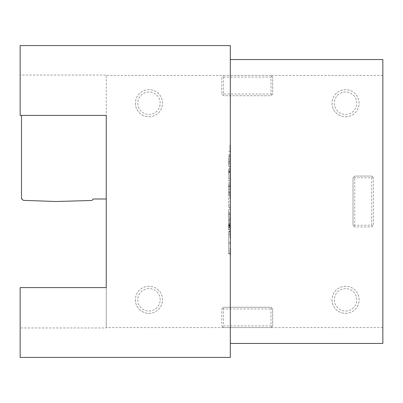 <?xml version="1.0" encoding="UTF-8"?>
<svg xmlns="http://www.w3.org/2000/svg" width="403" height="403" viewBox="0 0 403 403"><rect width="100%" height="100%" fill="white"/><g stroke="black" fill="none" stroke-linecap="round" stroke-linejoin="round"><path stroke-width="0.3" stroke-dasharray="2.02 1.51" d="M230.315 245.326L230.315 242.435L230.315 245.326L229.972 245.326L229.972 244.626L230.315 244.626M230.315 223.781L230.315 228.743L230.315 223.781L229.972 223.781L229.972 222.663L230.315 222.663M230.315 194.674L230.315 191.022L229.972 197.258L230.315 197.258L229.972 197.258L229.972 191.022L230.315 191.022L229.972 191.022L229.972 193.611L230.315 193.611L229.972 193.611L229.972 194.674L230.315 194.674M230.315 197.717L230.315 207.58L230.315 197.732L228.617 197.732L228.617 204.966L230.315 204.966L228.617 204.966L228.617 207.58L228.617 197.732L230.315 197.883M230.315 190.261L230.315 182.201L230.315 190.261L229.972 190.261L229.972 183.788L230.315 183.788M230.315 168.061L230.315 162.958L230.315 171.935L230.315 168.061L229.972 168.061L229.972 171.784L230.315 171.784M230.315 150.259L230.315 144.934L230.315 152.692L230.315 146.002L230.315 151.478L230.315 150.259L229.972 150.259L229.972 145.392L230.315 145.392L229.972 145.392L229.972 149.427L230.315 149.427M230.315 212.331L230.315 224.421L230.315 212.331L228.617 212.331L228.617 209.57L228.617 224.421L228.617 212.331M230.315 222.763L230.315 229.881L230.315 222.763L228.617 222.763L228.617 229.881L228.617 222.763M230.315 184.116L230.315 186.871L230.315 182.735L230.315 184.116L228.617 184.116L228.617 182.735L230.315 182.735L230.315 192.266L230.315 182.735L228.617 182.735L228.617 186.871L228.617 184.116L230.315 184.116M230.315 192.266L230.315 193.39L230.315 192.266L228.617 192.266L228.617 186.478L228.617 193.39L230.315 193.39L228.617 193.39L228.617 192.266L230.315 192.266M230.315 191.868L230.315 186.871L230.315 194.624L230.315 191.868L228.617 191.868L228.617 186.871L228.617 194.624L228.617 191.868L230.315 191.868M230.315 196.004L230.315 194.624L230.315 196.004L228.617 196.004L228.617 194.624L228.617 196.004L230.315 196.004M230.315 169.91L230.315 181.012L230.315 168.53L230.315 171.592L230.315 169.91L228.617 169.91L228.617 168.53L230.315 168.53L228.617 168.53L228.617 171.592L230.315 171.592L228.617 171.592L228.617 169.91L228.617 181.012L228.617 168.53L230.315 168.53L228.617 168.53L228.617 169.91L230.315 169.91L228.617 169.91M228.617 172.272L228.617 178.398L230.315 178.398L228.617 178.398L230.315 178.398L228.617 178.398L228.617 171.144L230.315 171.144L230.315 172.272L230.315 171.144L228.617 171.144L230.315 171.144L228.617 171.144L228.617 172.272L230.315 172.272L230.315 178.398L230.315 172.272L228.617 172.272L230.315 172.272M230.315 157.2L230.315 166.54L230.315 151.694L230.315 157.2L228.617 157.2L228.617 166.54L228.617 157.2M20.15 327.956L20.15 357.426L230.315 357.426L230.315 45.574L20.15 45.574L20.15 75.044L106.251 75.044L106.251 327.956L106.251 287.601L20.15 287.601L20.15 327.956L106.251 327.956M230.315 253.759L230.315 231.503L230.315 253.759L228.617 253.759L228.617 231.503L230.315 231.503L228.617 231.503L228.617 253.759L230.315 253.759M230.315 160.036L230.315 154.062L230.315 161.361L230.315 160.036L229.972 160.036L229.972 156.495L230.315 156.495M230.315 178.549L230.315 173.23L230.315 180.982L230.315 174.292L230.315 179.768L230.315 178.549L229.972 178.549L229.972 173.683L230.315 173.683L229.972 173.683L229.972 177.718L230.315 177.718M230.315 209.278L230.315 206.386L230.315 209.278L229.972 209.278L229.972 208.578L230.315 208.578M230.315 200.911L230.315 201.974L230.315 200.911L229.972 200.911L230.315 201.067M230.315 220.683L230.315 213.076L230.315 220.683L229.972 220.683L230.315 220.683M229.972 216.824L229.972 220.683L229.972 219.62L230.315 219.62L229.972 219.57L229.972 216.824L230.315 216.824M229.972 238.022L229.972 234.057L230.315 234.057L230.315 238.022L230.315 229.962L230.315 234.057L229.972 234.057L229.972 238.022L230.315 238.022M230.315 254.908L230.315 248.213L230.315 254.908L229.972 254.908L230.315 254.908M20.15 75.044L20.15 115.399L106.251 115.399L106.251 198.991L106.251 115.399L21.505 115.399L106.251 115.399L106.251 75.044M271.839 308.109L272.685 308.955L272.685 325.901L272.685 308.955L270.987 307.257L223.534 307.257L270.987 307.257L271.839 308.109L270.987 308.955L270.987 325.901L223.534 325.901L223.534 308.955L270.987 308.955M223.534 308.955L222.688 308.109L223.534 307.257L221.836 308.955L221.836 325.901L223.534 327.599L270.987 327.599L272.685 325.901L270.987 327.599L223.534 327.599L222.688 326.752L223.534 325.901M222.688 308.109L221.836 308.955L221.836 325.901L222.688 326.752M270.987 325.901L271.839 326.752M223.534 327.599L106.251 327.599M223.534 77.099L270.987 77.099L270.987 94.045L223.534 94.045L223.534 77.099L222.688 76.248L223.534 75.401L221.836 77.099L221.836 94.045L223.534 95.743L270.987 95.743L272.685 94.045L272.685 77.099L270.987 75.401L106.251 75.401M270.987 94.045L271.839 94.891L270.987 95.743L223.534 95.743L221.836 94.045L221.836 77.099L222.688 76.248M382.85 343.447L382.85 75.401L270.987 75.401L271.839 76.248L270.987 77.099M382.85 327.599L270.987 327.599M353.869 176.922L354.716 176.076L371.662 176.076L354.716 176.076L353.023 177.773L353.023 225.227L353.023 177.773L353.869 176.922L354.716 177.773L371.662 177.773L371.662 225.227L354.716 225.227L354.716 177.773M354.716 225.227L353.869 226.078L353.023 225.227L354.716 226.924L371.662 226.924L373.359 225.227L373.359 177.773L373.359 225.227L372.513 226.078L371.662 225.227M373.359 177.773L371.662 176.076L373.359 177.773M332.007 103.198A13.561 13.561 0 0 0 345.562 116.759A13.561 13.561 0 0 0 359.123 103.198A13.561 13.561 0 0 0 345.562 89.637A13.561 13.561 0 0 0 332.007 103.198M332.007 299.802A13.561 13.561 0 0 0 345.562 313.363A13.561 13.561 0 0 0 359.123 299.802A13.561 13.561 0 0 0 345.562 286.241A13.561 13.561 0 0 0 332.007 299.802M135.403 299.802A13.561 13.561 0 0 0 148.959 313.363A13.561 13.561 0 0 0 162.52 299.802A13.561 13.561 0 0 0 148.959 286.241A13.561 13.561 0 0 0 135.403 299.802M135.403 103.198A13.561 13.561 0 0 0 148.959 116.759A13.561 13.561 0 0 0 162.52 103.198A13.561 13.561 0 0 0 148.959 89.637A13.561 13.561 0 0 0 135.403 103.198M382.85 75.401L382.85 59.553M223.534 75.401L270.987 75.401M106.251 198.991L93.229 198.991A47.458 47.458 0 0 1 91.854 200.482L55.941 201.5L23.298 200.362A47.458 47.458 0 0 1 22.044 198.991L21.505 198.991L21.505 115.399M148.959 116.759A13.561 13.561 0 0 0 160.701 96.418A13.561 13.561 0 0 0 137.216 96.418A13.561 13.561 0 0 0 148.959 116.759M148.959 114.417A11.219 11.219 0 0 0 158.676 97.591A11.219 11.219 0 0 0 139.242 97.591A11.219 11.219 0 0 0 148.959 114.417M148.959 313.363A13.561 13.561 0 0 0 160.701 293.021A13.561 13.561 0 0 0 137.216 293.021A13.561 13.561 0 0 0 148.959 313.363M148.959 311.02A11.219 11.219 0 0 0 158.676 294.195A11.219 11.219 0 0 0 139.242 294.195A11.219 11.219 0 0 0 148.959 311.02M345.562 313.363A13.561 13.561 0 0 0 357.305 293.021A13.561 13.561 0 0 0 333.82 293.021A13.561 13.561 0 0 0 345.562 313.363M345.562 311.02A11.219 11.219 0 0 0 355.28 294.195A11.219 11.219 0 0 0 335.85 294.195A11.219 11.219 0 0 0 345.562 311.02M345.562 116.759A13.561 13.561 0 0 0 357.305 96.418A13.561 13.561 0 0 0 333.82 96.418A13.561 13.561 0 0 0 345.562 116.759M345.562 114.417A11.219 11.219 0 0 0 355.28 97.591A11.219 11.219 0 0 0 335.85 97.591A11.219 11.219 0 0 0 345.562 114.417M271.839 94.891L272.685 94.045L272.685 77.099L271.839 76.248M222.688 94.891L223.534 94.045M353.869 226.078L354.716 226.924L371.662 226.924L372.513 226.078M371.662 177.773L372.513 176.922M228.617 231.841L228.617 253.422L228.617 231.841L230.315 231.841L230.315 253.422L230.315 231.841M230.315 251.059L230.315 234.198L230.315 251.059L228.617 251.059L228.617 234.198L228.617 251.059M228.617 242.631L230.315 242.631M228.617 234.198L230.315 234.198M230.315 159.12L230.315 156.445L230.315 161.789L230.315 159.12L228.617 159.12L228.617 156.445L230.315 156.445M228.617 156.445L228.617 159.12M228.617 161.789L230.315 161.789M228.617 151.694L230.315 151.694M228.617 154.455L230.315 154.455M228.617 155.573L230.315 155.573M228.617 162.661L230.315 162.661M228.617 163.779L230.315 163.779M228.617 166.54L230.315 166.54M228.617 161.034L230.315 161.034M228.617 181.012L230.315 181.012L228.617 181.012M228.617 185.4L228.617 189.43L228.617 185.35L230.315 185.35L228.617 185.35L228.617 186.478L230.315 186.478L228.617 186.478L228.617 185.4L230.315 185.4M228.617 189.43L230.315 189.43L228.617 189.43M228.617 182.735L230.315 182.735L228.617 182.735M228.617 207.58L230.315 207.58L228.617 207.58M228.617 223.438L228.617 229.201L228.617 223.438L230.315 223.438L230.315 229.201L230.315 223.438M230.315 224.824L230.315 227.705L230.315 224.824L228.617 224.824L228.617 227.705L228.617 226.677L230.315 226.677M230.315 225.176L230.315 224.542L230.315 225.176L228.617 225.176L228.617 225.554L230.315 225.554L228.617 225.559L228.617 225.841L230.315 225.841M228.617 225.841L228.617 224.824M228.617 226.677L228.617 225.176M228.617 224.542L230.315 224.542M228.617 225.055L230.315 225.055M228.617 227.252L230.315 227.252L230.315 226.073L230.315 227.252L228.617 227.252L228.617 226.073L228.617 227.252L230.315 227.252L228.617 227.252M228.617 227.705L230.315 227.705L228.617 227.705M230.315 226.073L230.315 225.373L230.315 226.073L228.617 226.073L228.617 225.373L228.617 226.073L230.315 226.073M228.617 213.454L230.315 213.454M228.617 220.537L230.315 220.537M228.617 221.655L230.315 221.655M228.617 224.421L230.315 224.421M228.617 218.91L230.315 218.91M228.617 215.081L230.315 215.081M228.617 209.57L230.315 209.57M230.315 216.995L230.315 214.32L230.315 219.665L230.315 216.995L228.617 216.995L228.617 214.32L230.315 214.32M228.617 214.32L228.617 216.995M228.617 219.665L230.315 219.665M229.972 149.427L229.972 150.067L230.315 150.067M229.972 150.067L229.972 148.672L230.315 148.672M229.972 148.672L229.972 144.934L230.315 144.934M229.972 144.934L229.972 149.075L230.315 149.075M229.972 149.075L229.972 152.692L230.315 152.692M229.972 152.692L229.972 151.629L230.315 151.629M229.972 151.629L229.972 149.014L230.315 149.014M229.972 149.014L229.972 146.002L230.315 146.002M229.972 146.002L229.972 148.863L230.315 148.863M229.972 148.863L229.972 151.478L230.315 151.478M229.972 151.478L229.972 150.259M229.972 156.495L229.972 155.674L230.315 155.674M229.972 155.674L229.972 158.807L230.315 158.807M229.972 158.807L229.972 157.578L230.315 157.578M229.972 157.578L229.972 154.062L230.315 154.062M229.972 154.062L229.972 157.769L230.315 157.769M229.972 157.769L229.972 161.361L230.315 161.361M229.972 161.361L229.972 160.036M229.972 157.714L229.972 155.125L229.972 160.298L230.315 155.125L230.315 157.714M229.972 155.125L230.315 155.125M229.972 157.805L230.315 157.805M229.972 160.298L230.315 160.298M229.972 171.784L229.972 170.555L230.315 170.555M229.972 170.555L229.972 167.452L230.315 167.452L229.972 167.446L229.972 164.348L230.315 164.348M229.972 164.348L229.972 163.114L230.315 163.114M229.972 163.114L229.972 166.832L230.315 166.832M229.972 166.832L229.972 162.958L230.315 162.958M229.972 162.958L229.972 164.187L230.315 164.187M229.972 164.187L229.972 170.701L230.315 170.701M229.972 170.701L229.972 171.935L230.315 171.935M229.972 171.935L229.972 168.061M229.972 177.718L229.972 178.358L230.315 178.358M229.972 178.358L229.972 176.962L230.315 176.962M229.972 176.962L229.972 173.23L230.315 173.23M229.972 173.23L229.972 177.365L230.315 177.365M229.972 177.365L229.972 180.982L230.315 180.982M229.972 180.982L229.972 179.919L230.315 179.919M229.972 179.919L229.972 177.305L230.315 177.305M229.972 177.305L229.972 174.292L230.315 174.292M229.972 174.292L229.972 177.154L230.315 177.154M229.972 177.154L229.972 179.768L230.315 179.768M229.972 179.768L229.972 178.549M229.972 183.788L230.315 183.572L229.972 183.572L229.972 182.201L230.315 182.201L229.972 182.201L229.972 183.572L230.315 183.572L229.972 183.572L229.972 184.634L230.315 184.634L230.315 188.171L230.315 184.634L229.972 184.634L229.972 190.261M229.972 188.171L229.972 184.634L229.972 188.171L230.315 188.171M229.972 184.634L230.315 184.634L229.972 184.634M229.972 208.578L229.972 206.386L230.315 206.386L229.972 206.386L229.972 207.449L230.315 207.449L229.972 207.449L229.972 209.278M229.972 197.883L229.972 198.624L230.315 198.624M229.972 198.624L230.315 198.78M229.972 198.78L229.972 197.717M229.972 201.067L229.972 201.817L230.315 201.817M229.972 201.817L230.315 201.974M229.972 201.974L229.972 200.911M229.972 219.62L230.315 219.62L229.972 219.62M229.972 214.265L230.315 214.265M229.972 214.144L230.315 214.144M229.972 213.076L230.315 213.076L229.972 213.076M229.972 216.764L230.315 216.764M229.972 222.663L229.972 227.624L230.315 227.624M229.972 227.624L229.972 228.743L230.315 228.743M229.972 228.743L229.972 223.781M229.972 229.962L229.972 234.057L229.972 229.962L230.315 229.962M229.972 231.025L229.972 234.022L229.972 231.025L230.315 231.025L230.315 236.959L230.315 231.025M229.972 236.959L229.972 234.022L229.972 236.959L230.315 236.959M229.972 234.022L230.315 234.022L229.972 234.022M229.972 231.473L230.315 231.473M229.972 244.626L229.972 242.435L230.315 242.435L229.972 242.435L229.972 243.498L230.315 243.498L229.972 243.498L229.972 245.326M229.972 254.908L229.972 248.213L230.315 248.213L229.972 248.213L229.972 253.84L230.315 253.84L229.972 253.84L229.972 248.213L230.315 248.213L229.972 248.213L229.972 253.84L230.315 253.84L229.972 253.84L229.972 248.213L230.315 248.213L229.972 248.213L229.972 254.908M228.617 172.665L230.315 172.665M228.617 186.871L230.315 186.871L228.617 186.871M228.617 194.624L230.315 194.624L228.617 194.624M228.617 226.108L230.315 226.108M228.617 253.422L230.315 253.422M228.617 171.713L230.315 171.713M228.617 229.201L230.315 229.201M228.617 229.881L230.315 229.881M228.617 225.373L230.315 225.373"/><path stroke-width="0.6" d="M230.315 357.426L230.315 45.574L20.15 45.574L20.15 115.399L106.251 115.399L106.251 287.601L20.15 287.601L20.15 357.426L230.315 357.426M230.315 343.447L382.85 343.447L382.85 59.553L230.315 59.553M21.505 115.399L21.505 198.991L22.044 198.991A47.458 47.458 0 0 0 23.298 200.362L55.941 201.5L91.854 200.482A47.458 47.458 0 0 0 93.229 198.991L106.251 198.991"/></g></svg>
